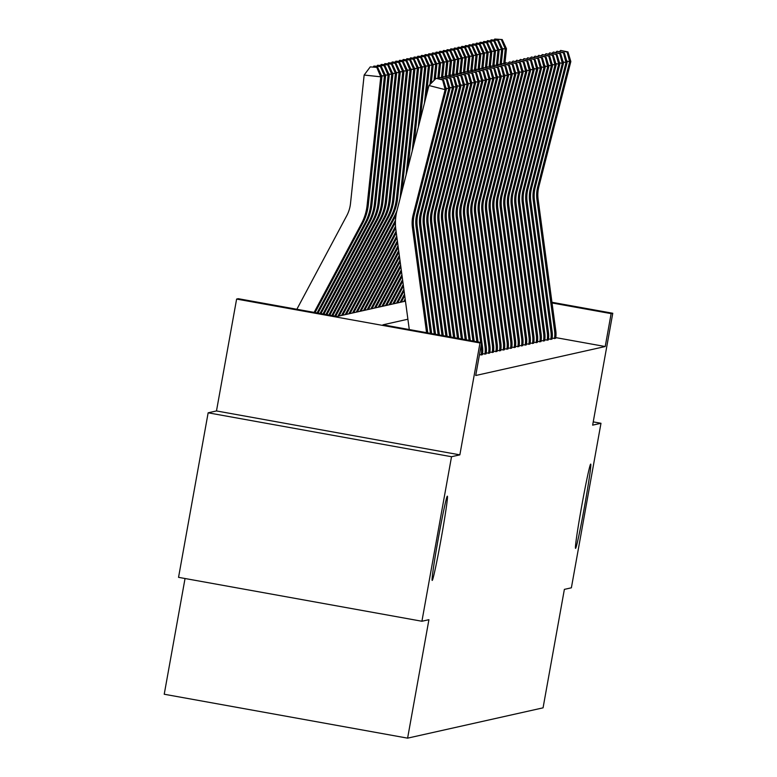 <?xml version="1.0" encoding="UTF-8"?>
<svg xmlns="http://www.w3.org/2000/svg" width="777" height="777" viewBox="0 0 777 777"><rect width="100%" height="100%" fill="white"/><g stroke="black" fill="none" stroke-linecap="round" stroke-linejoin="round"><path stroke-width="1.17" d="M581.623 506.565A42.803 1.418 -79.8 0 1 590.724 464.102A42.803 1.418 -79.8 0 1 584.625 505.895A42.803 1.418 -79.8 0 1 575.524 548.348A42.803 1.418 -79.8 0 1 581.623 506.565M438.277 538.636A42.803 1.418 -79.8 0 1 447.377 496.182A42.803 1.418 -79.8 0 1 441.278 537.966A42.803 1.418 -79.8 0 1 432.177 580.419A42.803 1.418 -79.8 0 1 438.277 538.636M185.043 578.515L164.229 694.24L407.604 738.15L543.065 707.837L564.374 589.374L571.377 587.81L600.98 423.28L593.23 421.882M407.604 738.15L428.923 619.687L421.921 621.25L178.545 577.34L208.149 412.81L451.524 456.721L459.858 454.856L479.992 342.968L236.616 299.067L238.257 298.698L336.927 316.492L405.468 301.155M459.858 454.856L216.482 410.946L208.149 412.81M216.482 410.946L236.616 299.067M421.921 621.25L451.524 456.721M407.896 319.221L382.964 324.805L481.633 342.599L475.718 375.505L605.215 346.532L555.749 337.606M479.448 354.739L482.381 354.7M482.527 353.817L486.043 353.875M486.188 352.991L489.704 353.059M489.85 352.175L493.366 352.243M493.512 351.359L497.027 351.418M497.173 350.534L500.689 350.602M500.835 349.718L504.36 349.786M504.496 348.902L508.022 348.96M508.168 348.077L511.684 348.145M511.829 347.261L515.345 347.329M515.491 346.435L519.007 346.503M519.153 345.619L522.668 345.687M522.814 344.803L526.33 344.862M526.476 343.978L529.992 344.046M530.137 343.162L533.653 343.23M533.799 342.346L537.315 342.404M537.461 341.521L540.977 341.589M541.122 340.705L544.638 340.773M544.784 339.879L548.3 339.947M548.445 339.063L551.971 339.131M552.107 338.248L555.633 338.306M551.952 302.282L612.771 313.257L592.647 425.145L600.98 423.28M612.771 313.257L611.13 313.626L552.039 302.972M605.215 346.532L611.13 313.626M481.633 342.599L479.992 342.968M426.563 332.663L412.422 227.515A33.44 33.421 77.4 0 1 413.17 214.782L445.143 89.656L428.953 85.509L396.979 210.635A50.155 50.126 -102.6 0 0 395.862 229.739L409.285 329.545M427.797 332.886L413.597 227.253A33.44 33.421 77.4 0 1 414.345 214.51L446.319 89.394L445.143 89.656L442.618 79.953L443.434 79.769L436.14 78.292L442.618 79.953M436.14 78.292L428.953 85.509M446.319 89.394L443.434 79.769M377.7 67.424L370.231 66.9L377.7 67.424L381.944 76.554L368.298 204.982A50.155 50.126 77.4 0 1 362.684 223.281L315.083 312.558M381.944 76.554L380.769 76.816L367.123 205.245A50.155 50.126 77.4 0 1 361.509 223.543L314.141 312.383M376.874 67.609L380.769 76.816L364.151 75.048L370.231 66.9M296.863 309.265L346.765 215.676A33.44 33.421 -102.6 0 0 350.505 203.477L364.151 75.048M430.429 333.362L416.083 226.699A33.44 33.421 77.4 0 1 416.831 213.957L448.805 88.84L445.93 88.102M431.662 333.586L417.259 226.437A33.44 33.421 77.4 0 1 418.007 213.694L449.98 88.578L448.805 88.84L446.28 79.137L447.096 78.953L439.801 77.477L446.28 79.137M439.801 77.477L438.723 78.564M449.98 88.578L447.096 78.953M434.294 334.061L419.745 225.884A33.44 33.421 77.4 0 1 420.493 213.141L452.467 88.024L449.592 87.286M435.528 334.285L420.92 225.621A33.44 33.421 77.4 0 1 421.668 212.879L453.642 87.752L452.467 88.024L449.941 78.312L450.757 78.127L443.463 76.661L449.941 78.312M443.463 76.661L442.385 77.739M453.642 87.752L450.757 78.127M381.361 66.599L373.892 66.074L381.361 66.599L385.606 75.738L371.96 204.166A50.155 50.126 77.4 0 1 366.346 222.465L318.026 313.082M385.606 75.738L384.43 76L370.784 204.429A50.155 50.126 77.4 0 1 365.171 222.727L317.084 312.917M380.536 66.783L384.43 76L381.536 75.69M373.242 66.948L373.892 66.074M385.023 65.783L377.554 65.258L385.023 65.783L389.267 74.922L375.621 203.341A50.155 50.126 77.4 0 1 370.007 221.639L320.969 313.617M389.267 74.922L388.092 75.184L374.446 203.603A50.155 50.126 77.4 0 1 368.832 221.901L320.027 313.452M384.207 65.967L388.092 75.184L385.198 74.874M376.913 66.123L377.554 65.258M438.16 334.761L423.407 225.058A33.44 33.421 77.4 0 1 424.155 212.315L456.128 87.199L453.253 86.461M439.403 334.984L424.582 224.796A33.44 33.421 77.4 0 1 425.33 212.053L457.303 86.937L456.128 87.199L453.603 77.496L454.419 77.311L447.125 75.835L453.603 77.496M447.125 75.835L446.047 76.923M457.303 86.937L454.419 77.311M442.026 335.46L427.078 224.242A33.44 33.421 77.4 0 1 427.816 211.499L459.79 86.383L456.915 85.645M443.269 335.683L428.244 223.98A33.44 33.421 77.4 0 1 428.991 211.237L460.965 86.121L459.79 86.383L457.264 76.68L458.08 76.496L450.786 75.019L457.264 76.68M450.786 75.019L449.708 76.107M460.965 86.121L458.08 76.496M445.891 336.15L430.74 223.417A33.44 33.421 77.4 0 1 431.478 210.684L463.451 85.557L460.576 84.829M447.134 336.373L431.905 223.154A33.44 33.421 77.4 0 1 432.653 210.421L464.627 85.295L463.451 85.557L460.926 75.855L461.752 75.67L454.448 74.194L460.926 75.855M454.448 74.194L453.37 75.282M464.627 85.295L461.752 75.67M388.685 64.957L381.216 64.433L388.685 64.957L392.929 74.097L379.283 202.525A50.155 50.126 77.4 0 1 373.669 220.823L323.912 314.151M392.929 74.097L391.754 74.359L378.108 202.787A50.155 50.126 77.4 0 1 372.494 221.086L322.97 313.976M387.869 65.142L391.754 74.359L388.869 74.058M380.575 65.307L381.216 64.433M392.346 64.141L384.877 63.617L392.346 64.141L396.591 73.281L382.944 201.709A50.155 50.126 77.4 0 1 377.331 220.008L326.855 314.675M396.591 73.281L395.415 73.543L381.769 201.971A50.155 50.126 77.4 0 1 376.155 220.27L325.913 314.51M391.53 64.326L395.415 73.543L392.531 73.232M384.236 64.491L384.877 63.617M396.008 63.325L388.539 62.801L396.008 63.325L400.252 72.455L386.606 200.884A50.155 50.126 77.4 0 1 380.992 219.182L329.798 315.209M400.252 72.455L399.077 72.727L385.431 201.146A50.155 50.126 77.4 0 1 379.817 219.444L328.856 315.044M395.192 63.51L399.077 72.727L396.192 72.416M387.898 63.665L388.539 62.801M399.669 62.5L392.21 61.975L399.669 62.5L403.914 71.639L390.268 200.068A50.155 50.126 77.4 0 1 384.654 218.366L332.741 315.744M403.914 71.639L402.739 71.902L389.092 200.33A50.155 50.126 77.4 0 1 383.479 218.628L331.798 315.569M398.854 62.684L402.739 71.902L399.854 71.591M391.559 62.85L392.21 61.975M403.341 61.684L395.872 61.16L403.341 61.684L407.575 70.824L393.929 199.242A50.155 50.126 77.4 0 1 388.315 217.541L335.683 316.268M407.575 70.824L406.4 71.086L392.754 199.504A50.155 50.126 77.4 0 1 387.14 217.813L334.741 316.103M402.515 61.869L406.4 71.086L403.516 70.775M395.221 62.024L395.872 61.16M407.002 60.868L399.533 60.344L407.002 60.868L411.237 69.998L397.591 198.426A50.155 50.126 77.4 0 1 391.977 216.725L339.044 316.025M411.237 69.998L410.062 70.26L396.425 198.689A50.155 50.126 77.4 0 1 390.802 216.987L337.869 316.288M406.177 61.053L410.062 70.26L407.177 69.959M398.883 61.208L399.533 60.344M410.664 60.043L403.195 59.518L410.664 60.043L414.899 69.182L401.932 191.249M396.047 215.132A50.155 50.126 77.4 0 1 395.639 215.909L342.706 315.2M396.94 210.781A50.155 50.126 77.4 0 1 394.463 216.171L341.53 315.462M414.899 69.182L413.733 69.444L400.087 197.873A50.155 50.126 77.4 0 1 399.951 199.009M409.838 60.227L413.733 69.444L410.839 69.134M402.544 60.392L403.195 59.518M414.326 59.227L406.857 58.702L414.326 59.227L418.57 68.366L408.051 167.298M395.425 222.368L346.367 314.384M395.493 220.299L345.192 314.646M418.57 68.366L417.395 68.629L406.089 174.98M413.5 59.411L417.395 68.629L414.5 68.318M406.206 59.567L406.857 58.702M417.987 58.411L410.518 57.877L417.987 58.411L422.232 67.541L414.17 143.356M395.658 227.972L350.029 313.558M395.522 226.292L348.854 313.821M422.232 67.541L421.056 67.803L412.208 151.029M417.162 58.586L421.056 67.803L418.162 67.502M409.867 58.751L410.518 57.877M421.649 57.585L414.18 57.061L421.649 57.585L425.893 66.725L420.289 119.405M396.28 232.857L353.69 312.743M396.076 231.303L352.515 313.005M425.893 66.725L424.718 66.987L418.327 127.078M420.823 57.77L424.718 66.987L421.824 66.676M413.529 57.935L414.18 57.061M425.31 56.77L417.841 56.245L425.31 56.77L429.555 65.909L426.408 95.454M396.93 237.684L357.352 311.927M396.726 236.14L356.187 312.189M429.555 65.909L428.38 66.171L424.446 103.137M424.485 56.954L428.38 66.171L425.485 65.86M417.191 57.109L417.841 56.245M428.972 55.944L421.503 55.42L428.972 55.944L433.216 65.083L431.293 83.158M397.581 242.521L361.014 311.101M397.377 240.967L359.848 311.363M433.216 65.083L432.041 65.346L430.011 84.45M428.146 56.129L432.041 65.346L429.147 65.035M420.852 56.294L421.503 55.42M432.634 55.128L425.165 54.604L432.634 55.128L436.878 64.268L435.295 79.137M398.232 247.348L364.685 310.285M398.028 245.804L363.51 310.547M436.878 64.268L435.703 64.53L434.013 80.429M431.818 55.313L435.703 64.53L432.808 64.219M424.514 55.468L425.165 54.604M436.295 54.312L428.826 53.788L436.295 54.312L440.54 63.442L438.956 78.322M398.883 252.185L368.347 309.469M398.669 250.631L367.171 309.732M440.54 63.442L439.364 63.704L437.81 78.331M435.479 54.497L439.364 63.704L436.48 63.403M428.185 54.652L428.826 53.788M439.957 53.487L432.488 52.962L439.957 53.487L444.201 62.626L442.618 77.506M399.533 257.012L372.008 308.644M399.32 255.468L370.833 308.906M444.201 62.626L443.026 62.888L441.472 77.506M439.141 53.671L443.026 62.888L440.141 62.578M431.847 53.836L432.488 52.962M443.618 52.671L436.15 52.146L443.618 52.671L447.863 61.81L446.28 76.68M400.184 261.849L375.67 307.828M399.97 260.295L374.495 308.09M447.863 61.81L446.688 62.073L445.134 76.69M442.803 52.855L446.688 62.073L443.803 61.762M435.508 53.011L436.15 52.146M447.28 51.855L439.821 51.321L447.28 51.855L451.524 60.985L449.941 75.864M400.835 266.676L379.331 307.002M400.621 265.132L378.156 307.265M451.524 60.985L450.349 61.247L448.795 75.874M446.464 52.03L450.349 61.247L447.465 60.946M439.17 52.195L439.821 51.321M450.942 51.029L443.482 50.505L450.942 51.029L455.186 60.169L453.613 75.039M401.476 271.503L382.993 306.187M401.272 269.959L381.818 306.449M455.186 60.169L454.011 60.431L452.457 75.048M450.126 51.214L454.011 60.431L451.126 60.12M442.832 51.379L443.482 50.505M454.613 50.214L447.144 49.689L454.613 50.214L458.848 59.353L457.274 74.223M402.127 276.34L386.655 305.371M401.923 274.796L385.479 305.633M458.848 59.353L457.672 59.615L456.128 74.233M453.787 50.398L457.672 59.615L454.788 59.305M446.493 50.554L447.144 49.689M449.757 336.849L434.401 222.601A33.44 33.421 77.4 0 1 435.139 209.858L467.113 84.742L464.238 84.003M451 337.072L435.576 222.339A33.44 33.421 77.4 0 1 436.315 209.596L468.288 84.479L467.113 84.742L464.588 75.039L465.413 74.854L458.109 73.378L464.588 75.039M458.109 73.378L457.031 74.466M468.288 84.479L465.413 74.854M453.622 337.548L438.063 221.785A33.44 33.421 77.4 0 1 438.801 209.042L470.775 83.926L467.9 83.188M454.866 337.772L439.238 221.523A33.44 33.421 77.4 0 1 439.976 208.78L471.95 83.663L470.775 83.926L468.249 74.213L469.075 74.029L461.771 72.562L468.249 74.213M461.771 72.562L460.693 73.64M471.95 83.663L469.075 74.029M457.488 338.248L441.724 220.959A33.44 33.421 77.4 0 1 442.463 208.226L474.436 83.1L471.561 82.362M458.731 338.471L442.9 220.697A33.44 33.421 77.4 0 1 443.638 207.964L475.611 82.838L474.436 83.1L471.911 73.397L472.737 73.213L465.433 71.737L471.911 73.397M465.433 71.737L464.355 72.824M475.611 82.838L472.737 73.213M461.353 338.947L445.386 220.144A33.44 33.421 77.4 0 1 446.124 207.401L478.098 82.284L475.223 81.546M462.597 339.17L446.561 219.881A33.44 33.421 77.4 0 1 447.299 207.138L479.273 82.022L478.098 82.284L475.573 72.582L476.398 72.397L469.104 70.921L475.573 72.582M469.104 70.921L468.016 72.008M479.273 82.022L476.398 72.397M465.219 339.636L449.048 219.328A33.44 33.421 77.4 0 1 449.796 206.585L481.769 81.468L478.894 80.73M466.462 339.87L450.223 219.065A33.44 33.421 77.4 0 1 450.961 206.323L482.935 81.206L481.769 81.468L479.234 71.756L480.06 71.571L472.766 70.105L479.234 71.756M472.766 70.105L471.678 71.183M482.935 81.206L480.06 71.571M469.094 340.336L452.709 218.502A33.44 33.421 77.4 0 1 453.457 205.759L485.431 80.643L482.556 79.905M470.328 340.559L453.885 218.24A33.44 33.421 77.4 0 1 454.623 205.497L486.606 80.381L485.431 80.643L482.896 70.94L483.721 70.756L476.427 69.279L482.896 70.94M476.427 69.279L475.339 70.367M486.606 80.381L483.721 70.756M472.96 341.035L456.371 217.686A33.44 33.421 77.4 0 1 457.119 204.943L489.092 79.827L486.217 79.089M474.193 341.258L457.546 217.424A33.44 33.421 77.4 0 1 458.294 204.681L490.268 79.565L489.092 79.827L486.557 70.124L487.383 69.94L480.089 68.463L486.557 70.124M480.089 68.463L479.001 69.551M490.268 79.565L487.383 69.94M476.825 341.734L460.033 216.861A33.44 33.421 77.4 0 1 460.78 204.128L492.754 79.001L489.879 78.273M478.059 341.958L461.208 216.598A33.44 33.421 77.4 0 1 461.956 203.865L493.929 78.739L492.754 79.001L490.229 69.299L491.045 69.114L483.75 67.638L490.229 69.299M483.75 67.638L482.663 68.726M493.929 78.739L491.045 69.114M481.196 355.011L481.225 354.875A23.407 23.388 -102.6 0 0 481.381 347.61L481.109 345.542M480.691 342.434L463.694 216.045A33.44 33.421 77.4 0 1 464.442 203.302L496.416 78.186L493.541 77.447M482.371 354.749L482.4 354.613A23.407 23.388 -102.6 0 0 482.556 347.348L464.869 215.783A33.44 33.421 77.4 0 1 465.617 203.04L497.591 77.923L496.416 78.186L493.89 68.483L494.706 68.298L487.412 66.822L493.89 68.483M487.412 66.822L486.334 67.91M497.591 77.923L494.706 68.298M484.858 354.186L484.887 354.059A23.407 23.388 -102.6 0 0 485.052 346.785L467.356 215.229A33.44 33.421 77.4 0 1 468.104 202.486L500.077 77.37L497.202 76.632M486.033 353.923L486.062 353.797A23.407 23.388 -102.6 0 0 486.217 346.523L468.531 214.967A33.44 33.421 77.4 0 1 469.279 202.224L501.252 77.108L500.077 77.37L497.552 67.657L498.368 67.482L491.074 66.006L497.552 67.657M491.074 66.006L489.996 67.094M501.252 77.108L498.368 67.482M488.529 353.37L488.548 353.234A23.407 23.388 -102.6 0 0 488.714 345.969L471.017 214.403A33.44 33.421 77.4 0 1 471.765 201.67L503.739 76.544L500.864 75.816M489.695 353.108L489.724 352.972A23.407 23.388 -102.6 0 0 489.879 345.707L472.193 214.141A33.44 33.421 77.4 0 1 472.94 201.408L504.914 76.282L503.739 76.544L501.214 66.841L502.029 66.657L494.735 65.181L501.214 66.841M494.735 65.181L493.657 66.268M504.914 76.282L502.029 66.657M492.191 352.554L492.21 352.418A23.407 23.388 -102.6 0 0 492.375 345.153L474.689 213.588A33.44 33.421 77.4 0 1 475.427 200.845L507.4 75.728L504.526 74.99M493.356 352.282L493.385 352.156A23.407 23.388 -102.6 0 0 493.55 344.891L475.854 213.325A33.44 33.421 77.4 0 1 476.602 200.583L508.576 75.466L507.4 75.728L504.875 66.026L505.691 65.841L498.397 64.365L504.875 66.026M498.397 64.365L497.319 65.453M508.576 75.466L505.691 65.841M495.852 351.728L495.872 351.602A23.407 23.388 -102.6 0 0 496.037 344.328L478.35 212.772A33.44 33.421 77.4 0 1 479.088 200.029L511.062 74.913L508.187 74.174M497.027 351.466L497.047 351.34A23.407 23.388 -102.6 0 0 497.212 344.065L479.516 212.51A33.44 33.421 77.4 0 1 480.264 199.767L512.237 74.65L511.062 74.913L508.537 65.2L509.353 65.015L502.059 63.549L508.537 65.2M502.059 63.549L500.98 64.627M512.237 74.65L509.353 65.015M499.514 350.913L499.533 350.777A23.407 23.388 -102.6 0 0 499.698 343.512L482.012 211.946A33.44 33.421 77.4 0 1 482.75 199.203L514.724 74.087L511.849 73.349M500.689 350.65L500.709 350.514A23.407 23.388 -102.6 0 0 500.874 343.249L483.187 211.684A33.44 33.421 77.4 0 1 483.925 198.941L515.899 73.825L514.724 74.087L512.198 64.384L513.024 64.2L505.72 62.723L512.198 64.384M505.72 62.723L504.642 63.811M515.899 73.825L513.024 64.2M503.175 350.087L503.195 349.961A23.407 23.388 -102.6 0 0 503.36 342.696L485.674 211.13A33.44 33.421 77.4 0 1 486.412 198.388L518.385 73.271L515.51 72.533M504.351 349.825L504.37 349.699A23.407 23.388 -102.6 0 0 504.535 342.434L486.849 210.868A33.44 33.421 77.4 0 1 487.587 198.125L519.56 73.009L518.385 73.271L515.86 63.568L516.686 63.384L509.382 61.907L515.86 63.568M509.382 61.907L508.304 62.995M519.56 73.009L516.686 63.384M506.837 349.271L506.857 349.135A23.407 23.388 -102.6 0 0 507.022 341.87L489.335 210.314A33.44 33.421 77.4 0 1 490.073 197.572L522.047 72.446L519.172 71.717M508.012 349.009L508.032 348.873A23.407 23.388 -102.6 0 0 508.197 341.608L490.51 210.043A33.44 33.421 77.4 0 1 491.249 197.309L523.222 72.183L522.047 72.446L519.522 62.743L520.347 62.558L513.043 61.082L519.522 62.743M513.043 61.082L511.965 62.17M523.222 72.183L520.347 62.558M510.499 348.455L510.518 348.319A23.407 23.388 -102.6 0 0 510.683 341.054L492.997 209.489A33.44 33.421 77.4 0 1 493.735 196.746L525.708 71.63L522.834 70.892M511.674 348.193L511.693 348.057A23.407 23.388 -102.6 0 0 511.858 340.792L494.172 209.227A33.44 33.421 77.4 0 1 494.91 196.484L526.884 71.367L525.708 71.63L523.183 61.927L524.009 61.742L516.705 60.266L523.183 61.927M516.705 60.266L515.627 61.354M526.884 71.367L524.009 61.742M514.16 347.63L514.189 347.504A23.407 23.388 -102.6 0 0 514.345 340.229L496.658 208.673A33.44 33.421 77.4 0 1 497.397 195.93L529.38 70.814L526.495 70.076M515.336 347.368L515.355 347.241A23.407 23.388 -102.6 0 0 515.52 339.967L497.834 208.411A33.44 33.421 77.4 0 1 498.572 195.668L530.545 70.552L529.38 70.814L526.845 61.101L527.67 60.927L520.376 59.45L526.845 61.101M520.376 59.45L519.289 60.538M530.545 70.552L527.67 60.927M517.822 346.814L517.851 346.678A23.407 23.388 -102.6 0 0 518.006 339.413L500.32 207.847A33.44 33.421 77.4 0 1 501.068 195.114L533.041 69.988L530.167 69.26M518.997 346.552L519.017 346.416A23.407 23.388 -102.6 0 0 519.182 339.151L501.495 207.585A33.44 33.421 77.4 0 1 502.233 194.852L534.207 69.726L533.041 69.988L530.506 60.285L531.332 60.101L524.038 58.625L530.506 60.285M524.038 58.625L522.95 59.712M534.207 69.726L531.332 60.101M521.484 345.998L521.513 345.862A23.407 23.388 -102.6 0 0 521.668 338.597L503.982 207.032A33.44 33.421 77.4 0 1 504.729 194.289L536.703 69.172L533.828 68.434M522.659 345.736L522.688 345.6A23.407 23.388 -102.6 0 0 522.843 338.335L505.157 206.769A33.44 33.421 77.4 0 1 505.895 194.027L537.878 68.91L536.703 69.172L534.168 59.47L534.994 59.285L527.7 57.809L534.168 59.47M527.7 57.809L526.612 58.897M537.878 68.91L534.994 59.285M458.275 49.388L450.806 48.864L458.275 49.388L462.509 58.528L460.936 73.407M402.777 281.167L390.316 304.545M402.573 279.623L389.141 304.807M462.509 58.528L461.344 58.79L459.79 73.417M457.449 49.573L461.344 58.79L458.449 58.479M450.155 49.738L450.806 48.864M461.936 48.572L454.467 48.048L461.936 48.572L466.171 57.712L464.597 72.582M403.428 286.004L393.978 303.729M403.224 284.46L392.803 303.992M466.171 57.712L465.005 57.974L463.451 72.591M461.111 48.757L465.005 57.974L462.111 57.663M453.817 48.922L454.467 48.048M465.598 47.756L458.129 47.232L465.598 47.756L469.842 56.886L468.259 71.766M404.079 290.831L397.639 302.913M403.865 289.287L396.464 303.176M469.842 56.886L468.667 57.148L467.113 71.775M464.772 47.941L468.667 57.148L465.773 56.847M457.478 48.096L458.129 47.232M469.259 46.931L461.791 46.406L469.259 46.931L473.504 56.07L471.921 70.95M404.73 295.668L401.301 302.088M404.516 294.114L400.126 302.35M473.504 56.07L472.329 56.332L470.775 70.95M468.434 47.115L472.329 56.332L469.434 56.022M461.14 47.28L461.791 46.406M525.145 345.173L525.174 345.046A23.407 23.388 -102.6 0 0 525.33 337.772L507.643 206.216A33.44 33.421 77.4 0 1 508.391 193.473L540.365 68.357L537.49 67.618M526.32 344.91L526.35 344.784A23.407 23.388 -102.6 0 0 526.505 337.509L508.818 205.954A33.44 33.421 77.4 0 1 509.566 193.211L541.54 68.094L540.365 68.357L537.83 58.644L538.655 58.46L531.361 56.993L537.83 58.644M531.361 56.993L530.273 58.071M541.54 68.094L538.655 58.46M528.807 344.357L528.836 344.221A23.407 23.388 -102.6 0 0 528.991 336.956L511.305 205.39A33.44 33.421 77.4 0 1 512.053 192.657L544.026 67.531L541.151 66.793M529.982 344.094L530.011 343.958A23.407 23.388 -102.6 0 0 530.167 336.694L512.48 205.128A33.44 33.421 77.4 0 1 513.228 192.385L545.201 67.269L544.026 67.531L541.501 57.828L542.317 57.644L535.023 56.167L541.501 57.828M535.023 56.167L533.945 57.255M545.201 67.269L542.317 57.644M532.468 343.531L532.498 343.405A23.407 23.388 -102.6 0 0 532.653 336.14L514.966 204.574A33.44 33.421 77.4 0 1 515.714 191.832L547.688 66.715L544.813 65.977M533.644 343.269L533.673 343.143A23.407 23.388 -102.6 0 0 533.828 335.878L516.142 204.312A33.44 33.421 77.4 0 1 516.89 191.569L548.863 66.453L547.688 66.715L545.163 57.012L545.978 56.828L538.684 55.352L545.163 57.012M538.684 55.352L537.606 56.439M548.863 66.453L545.978 56.828M536.14 342.715L536.159 342.589A23.407 23.388 -102.6 0 0 536.324 335.314L518.628 203.759A33.44 33.421 77.4 0 1 519.376 191.016L551.349 65.899L548.475 65.161M537.305 342.453L537.334 342.317A23.407 23.388 -102.6 0 0 537.49 335.052L519.803 203.496A33.44 33.421 77.4 0 1 520.551 190.754L552.525 65.627L551.349 65.899L548.824 56.187L549.64 56.002L542.346 54.536L548.824 56.187M542.346 54.536L541.268 55.614M552.525 65.627L549.64 56.002M539.801 341.899L539.821 341.763A23.407 23.388 -102.6 0 0 539.986 334.498L522.29 202.933A33.44 33.421 77.4 0 1 523.038 190.19L555.011 65.074L552.136 64.336M540.967 341.637L540.996 341.501A23.407 23.388 -102.6 0 0 541.151 334.236L523.465 202.671A33.44 33.421 77.4 0 1 524.213 189.928L556.186 64.812L555.011 65.074L552.486 55.371L553.302 55.186L546.008 53.71L552.486 55.371M546.008 53.71L544.93 54.798M556.186 64.812L553.302 55.186M543.463 341.074L543.482 340.948A23.407 23.388 -102.6 0 0 543.647 333.673L525.961 202.117A33.44 33.421 77.4 0 1 526.699 189.374L558.673 64.258L555.798 63.52M544.638 340.812L544.658 340.685A23.407 23.388 -102.6 0 0 544.823 333.411L527.127 201.855A33.44 33.421 77.4 0 1 527.874 189.112L559.848 63.996L558.673 64.258L556.147 54.555L556.963 54.371L549.669 52.894L556.147 54.555M549.669 52.894L548.591 53.982M559.848 63.996L556.963 54.371M547.125 340.258L547.144 340.122A23.407 23.388 -102.6 0 0 547.309 332.857L529.623 201.292A33.44 33.421 77.4 0 1 530.361 188.558L562.334 63.432L559.459 62.704M548.3 339.996L548.319 339.86A23.407 23.388 -102.6 0 0 548.484 332.595L530.798 201.029A33.44 33.421 77.4 0 1 531.536 188.296L563.51 63.17L562.334 63.432L559.809 53.73L560.635 53.545L553.331 52.069L559.809 53.73M553.331 52.069L552.253 53.157M563.51 63.17L560.635 53.545M550.786 339.442L550.806 339.306A23.407 23.388 -102.6 0 0 550.971 332.041L533.284 200.476A33.44 33.421 77.4 0 1 534.022 187.733L565.996 62.616L563.121 61.878M551.961 339.18L551.981 339.044A23.407 23.388 -102.6 0 0 552.146 331.779L534.459 200.213A33.44 33.421 77.4 0 1 535.198 187.471L567.171 62.354L565.996 62.616L563.471 52.914L564.296 52.729L556.992 51.253L563.471 52.914M556.992 51.253L555.914 52.341M567.171 62.354L564.296 52.729M472.921 46.115L465.452 45.59L472.921 46.115L477.165 55.254L475.582 70.124M405.38 300.495L404.963 301.272M405.167 298.951L403.797 301.534M477.165 55.254L475.99 55.517L474.436 70.134M472.095 46.299L475.99 55.517L473.096 55.206M464.801 46.455L465.452 45.59M476.583 45.299L469.114 44.775L476.583 45.299L480.827 54.429L479.244 69.308M480.827 54.429L479.652 54.691L478.098 69.318M475.757 45.484L479.652 54.691L476.757 54.39M468.463 45.639L469.114 44.775M480.244 44.474L472.775 43.949L480.244 44.474L484.489 53.613L482.905 68.493M484.489 53.613L483.313 53.875L481.759 68.493M479.419 44.658L483.313 53.875L480.419 53.564M472.125 44.823L472.775 43.949M483.906 43.658L476.437 43.133L483.906 43.658L488.15 52.797L486.567 67.667M488.15 52.797L486.975 53.059L485.421 67.677M483.09 43.842L486.975 53.059L484.081 52.749M475.796 43.998L476.437 43.133M487.567 42.832L480.099 42.308L487.567 42.832L491.812 51.972L490.229 66.851M491.812 51.972L490.637 52.234L489.083 66.861M486.752 43.017L490.637 52.234L487.752 51.933M479.458 43.182L480.099 42.308M491.229 42.016L483.76 41.492L491.229 42.016L495.473 51.156L493.89 66.026M495.473 51.156L494.298 51.418L492.744 66.035M490.413 42.201L494.298 51.418L491.414 51.107M483.119 42.366L483.76 41.492M494.891 41.2L487.422 40.676L494.891 41.2L499.135 50.33L497.552 65.21M499.135 50.33L497.96 50.602L496.406 65.219M494.075 41.385L497.96 50.602L495.075 50.291M486.781 41.54L487.422 40.676M498.552 40.375L491.093 39.85L498.552 40.375L502.797 49.514L501.214 64.394M502.797 49.514L501.621 49.777L500.067 64.394M497.736 40.559L501.621 49.777L498.737 49.466M490.442 40.725L491.093 39.85M554.448 338.617L554.467 338.49A23.407 23.388 -102.6 0 0 554.632 331.216L536.946 199.66A33.44 33.421 77.4 0 1 537.684 186.917L569.658 61.801L566.783 61.062M555.623 338.354L555.642 338.228A23.407 23.388 -102.6 0 0 555.808 330.953L538.121 199.398A33.44 33.421 77.4 0 1 538.859 186.655L570.833 61.538L569.658 61.801L567.132 52.088L567.958 51.904L560.654 50.437L567.132 52.088M560.654 50.437L559.576 51.515M570.833 61.538L567.958 51.904M502.224 39.559L494.755 39.035L502.224 39.559L506.458 48.698L504.885 63.568M506.458 48.698L505.283 48.961L503.729 63.578M501.398 39.744L505.283 48.961L502.398 48.65M494.104 39.899L494.755 39.035M412.422 227.515L413.597 227.253M413.17 214.782L414.345 214.51M368.298 204.982L367.123 205.245M362.684 223.281L361.509 223.543M416.083 226.699L417.259 226.437M416.831 213.957L418.007 213.694M419.745 225.884L420.92 225.621M420.493 213.141L421.668 212.879M371.96 204.166L370.784 204.429M366.346 222.465L365.171 222.727M375.621 203.341L374.446 203.603M370.007 221.639L368.832 221.901M423.407 225.058L424.582 224.796M424.155 212.315L425.33 212.053M427.078 224.242L428.244 223.98M427.816 211.499L428.991 211.237M430.74 223.417L431.905 223.154M431.478 210.684L432.653 210.421M379.283 202.525L378.108 202.787M373.669 220.823L372.494 221.086M382.944 201.709L381.769 201.971M377.331 220.008L376.155 220.27M386.606 200.884L385.431 201.146M380.992 219.182L379.817 219.444M390.268 200.068L389.092 200.33M384.654 218.366L383.479 218.628M393.929 199.242L392.754 199.504M388.315 217.541L387.14 217.813M397.591 198.426L396.425 198.689M391.977 216.725L390.802 216.987M395.639 215.909L394.463 216.171M434.401 222.601L435.576 222.339M435.139 209.858L436.315 209.596M438.063 221.785L439.238 221.523M438.801 209.042L439.976 208.78M441.724 220.959L442.9 220.697M442.463 208.226L443.638 207.964M445.386 220.144L446.561 219.881M446.124 207.401L447.299 207.138M449.048 219.328L450.223 219.065M449.796 206.585L450.961 206.323M452.709 218.502L453.885 218.24M453.457 205.759L454.623 205.497M456.371 217.686L457.546 217.424M457.119 204.943L458.294 204.681M460.033 216.861L461.208 216.598M460.78 204.128L461.956 203.865M481.225 354.875L482.4 354.613M463.694 216.045L464.869 215.783M464.442 203.302L465.617 203.04M481.381 347.61L482.556 347.348M484.887 354.059L486.062 353.797M467.356 215.229L468.531 214.967M468.104 202.486L469.279 202.224M485.052 346.785L486.217 346.523M488.548 353.234L489.724 352.972M471.017 214.403L472.193 214.141M471.765 201.67L472.94 201.408M488.714 345.969L489.879 345.707M492.21 352.418L493.385 352.156M474.689 213.588L475.854 213.325M475.427 200.845L476.602 200.583M492.375 345.153L493.55 344.891M495.872 351.602L497.047 351.34M478.35 212.772L479.516 212.51M479.088 200.029L480.264 199.767M496.037 344.328L497.212 344.065M499.533 350.777L500.709 350.514M482.012 211.946L483.187 211.684M482.75 199.203L483.925 198.941M499.698 343.512L500.874 343.249M503.195 349.961L504.37 349.699M485.674 211.13L486.849 210.868M486.412 198.388L487.587 198.125M503.36 342.696L504.535 342.434M506.857 349.135L508.032 348.873M489.335 210.314L490.51 210.043M490.073 197.572L491.249 197.309M507.022 341.87L508.197 341.608M510.518 348.319L511.693 348.057M492.997 209.489L494.172 209.227M493.735 196.746L494.91 196.484M510.683 341.054L511.858 340.792M514.189 347.504L515.355 347.241M496.658 208.673L497.834 208.411M497.397 195.93L498.572 195.668M514.345 340.229L515.52 339.967M517.851 346.678L519.017 346.416M500.32 207.847L501.495 207.585M501.068 195.114L502.233 194.852M518.006 339.413L519.182 339.151M521.513 345.862L522.688 345.6M503.982 207.032L505.157 206.769M504.729 194.289L505.895 194.027M521.668 338.597L522.843 338.335M525.174 345.046L526.35 344.784M507.643 206.216L508.818 205.954M508.391 193.473L509.566 193.211M525.33 337.772L526.505 337.509M528.836 344.221L530.011 343.958M511.305 205.39L512.48 205.128M512.053 192.657L513.228 192.385M528.991 336.956L530.167 336.694M532.498 343.405L533.673 343.143M514.966 204.574L516.142 204.312M515.714 191.832L516.89 191.569M532.653 336.14L533.828 335.878M536.159 342.589L537.334 342.317M518.628 203.759L519.803 203.496M519.376 191.016L520.551 190.754M536.324 335.314L537.49 335.052M539.821 341.763L540.996 341.501M522.29 202.933L523.465 202.671M523.038 190.19L524.213 189.928M539.986 334.498L541.151 334.236M543.482 340.948L544.658 340.685M525.961 202.117L527.127 201.855M526.699 189.374L527.874 189.112M543.647 333.673L544.823 333.411M547.144 340.122L548.319 339.86M529.623 201.292L530.798 201.029M530.361 188.558L531.536 188.296M547.309 332.857L548.484 332.595M550.806 339.306L551.981 339.044M533.284 200.476L534.459 200.213M534.022 187.733L535.198 187.471M550.971 332.041L552.146 331.779M554.467 338.49L555.642 338.228M536.946 199.66L538.121 199.398M537.684 186.917L538.859 186.655M554.632 331.216L555.808 330.953"/></g></svg>
